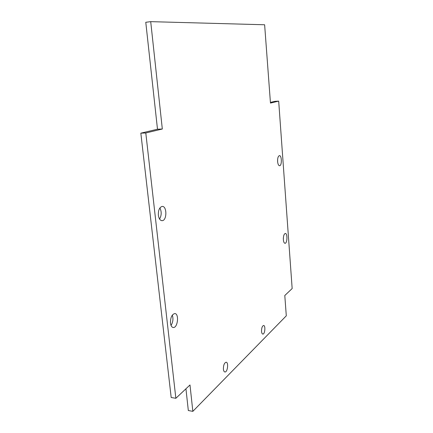 <?xml version="1.0" encoding="UTF-8"?>
<svg xmlns="http://www.w3.org/2000/svg" width="433" height="433" viewBox="0 0 433 433"><rect width="100%" height="100%" fill="white"/><g stroke="black" fill="none" stroke-linecap="round" stroke-linejoin="round"><path stroke-width="0.65" d="M158.375 215.271C158.186 210.292 159.425 207.347 162.094 206.444C167.057 205.653 167.127 220.565 162.164 220.678C160.183 220.592 158.922 218.795 158.375 215.271M159.577 219.049C161.606 215.396 161.72 211.694 159.901 207.937M170.488 323.164C170.402 317.703 171.793 314.504 174.672 313.568C179.267 313.221 177.903 327.83 173.352 327.51C171.831 327.364 170.878 325.914 170.488 323.164M171.035 325.443C173.021 322.157 173.449 318.71 172.318 315.1M277.607 161.552C277.515 158.175 278.1 156.21 279.361 155.653C281.823 155.117 282.089 165.671 279.621 165.736C278.565 165.644 277.894 164.248 277.607 161.552M277.65 162.029L277.623 159.414M283.361 239.72C283.296 236.142 283.934 234.053 285.271 233.457C287.636 233.073 287.404 243.378 285.049 243.297C284.151 243.205 283.588 242.009 283.361 239.72M283.328 238.816L283.366 237.782M223.396 369.214C223.379 365.246 224.272 362.919 226.08 362.232C228.792 362.091 227.612 372.304 224.949 371.985C224.121 371.871 223.601 370.946 223.396 369.214M261.543 331.445C261.516 328.062 262.192 326.076 263.567 325.492C265.727 325.297 264.996 334.287 262.863 334.076C262.16 333.984 261.716 333.107 261.543 331.445M140.839 133.164L157.493 129.213L162.321 129.012L145.797 132.974L140.839 133.164L171.187 397.499L175.858 398.3L189.99 384.964L192.842 411.35L188.323 410.533L185.941 388.785M145.797 132.974L175.858 398.3M157.493 129.213L145.775 22.283L150.711 21.65L162.321 129.012M270.409 102.404L274.933 101.333L278.684 101.116L270.463 103.086L264.628 24.768L150.711 21.65M192.842 411.35L286.3 315.819L284.79 295.512L292.161 288.551L278.684 101.116M161.677 220.662L162.164 220.678M172.956 327.462L173.352 327.51"/></g></svg>
